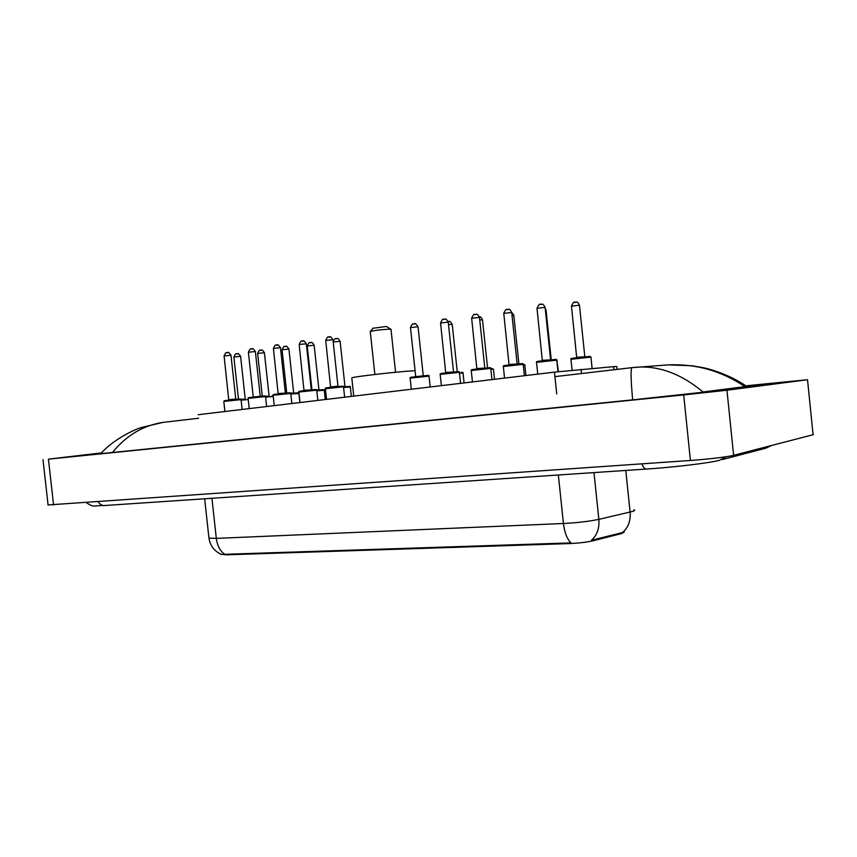<?xml version="1.0" encoding="UTF-8"?>
<svg xmlns="http://www.w3.org/2000/svg" width="857" height="857" viewBox="0 0 857 857"><rect width="100%" height="100%" fill="white"/><g stroke="black" fill="none" stroke-linecap="round" stroke-linejoin="round"><path stroke-width="1.29" d="M198.235 414.702L554.447 372.131L615.422 366.485L616.804 366.56L617.094 369.378M220.945 554.179L226.066 554.833L569.391 543.584C578.764 543.177 586.67 542.235 593.098 540.767L621.175 533.686L624.26 532.122M745.858 385.821L807.519 379.726L726.961 390.235L683.693 394.938L48.453 459.138L101.437 452.903M813.454 434.038L813.079 434.735L733.613 455.324C728.15 456.824 707.154 459.331 690.421 460.477L48.056 504.944M101.287 453.064L79.476 455.731L92.095 454.542L634.566 399.662L723.662 389.978L769.843 384.011L746.083 385.971M637.929 399.319L109.707 452.764M632.627 399.608C630.816 379.319 630.591 368.671 631.963 367.642L638.604 367.064C660.672 366.196 682.14 374.509 702.986 391.992L744.862 386.636C721.723 370.963 696.216 363.711 668.342 364.878L662.097 365.318M702.986 391.992L700.672 392.656M747.55 386.893L744.862 386.636M163.826 422.297L162.734 422.437C143.044 425.511 126.343 435.463 112.642 452.282M226.066 554.833L224.93 554.329C220.195 551.244 217.324 545.92 216.307 538.389L563.424 523.498C577.447 522.759 589.252 521.377 598.85 519.353C599.525 528.287 597.061 535.239 591.459 540.221L623.607 532.326M226.002 554.265L571.008 542.888C567.066 539.085 564.538 532.625 563.424 523.498L558.357 474.992M221.031 554.533L221.352 554.34C214.282 551.212 210.158 545.802 208.969 538.121L216.307 538.389L211.925 498.303M390.878 329.259L386.421 326.474L372.945 328.263M391.113 329.452L389.314 329.184C381.558 329.549 375.259 330.299 370.438 331.423L370.288 331.734M415.067 370.695L413.738 370.77C398.623 371.552 354.873 376.534 351.788 377.808L351.831 378.162M613.976 369.742L613.655 366.625M621.175 533.686L621.068 532.711M569.391 543.584L569.327 542.899M593.098 540.767L592.99 539.76M581.485 373.534L581.046 369.346M556.729 393.941L554.447 372.131M771.643 445.469L765.644 448.232L722.333 459.566M726.447 456.674L719.334 460.348C709.671 462.973 674.191 467.236 646.639 469.047C644.839 469.186 643.264 467.461 641.904 463.873M98.341 501.891C99.99 504.494 102.09 505.705 104.608 505.523L646.296 469.068M632.198 367.578L632.894 367.524M48.453 459.138L53.573 505.019M683.693 394.938L690.421 460.477M726.961 390.235L733.613 455.324M807.519 379.726L813.079 434.735M593.987 472.593L598.85 519.353L632.402 511.479C634.683 510.761 635.23 510.183 634.041 509.754M622.643 532.433C628.256 527.58 630.752 520.799 630.099 512.079L625.781 470.45M208.904 537.607L204.652 498.795M592.112 368.424L590.934 357.09L570.944 359.308M571.383 358.547L589.466 356.405M576.793 357.273L584.999 356.769M584.785 356.341L579.461 305.221L571.469 306.163M574.501 302.36L575.722 302.167M551.244 359.758L546.07 310.255L545.384 310.127M558.453 371.67L556.879 361.172M525.962 375.527L524.891 365.318L523.316 365.286M518.892 363.871L513.772 315.13L512.004 315.055M494.521 379.276L493.461 369.228L490.868 369.281M493.45 369.131L491.725 368.596M487.569 367.846L482.502 319.843L479.727 319.865M464.076 382.897L463.026 373.009L459.491 373.149M461.237 372.399L461.205 372.409C462.78 372.259 463.369 372.431 463.026 372.924M457.231 371.713L452.228 324.417L448.511 324.535M452.217 324.332C450.45 321.632 449.389 320.7 449.036 321.525L448.704 321.546M351.359 396.32L350.363 387.032L343.593 387.503M348.231 386.496L343.528 386.914L348.199 386.507C350.095 386.314 350.802 386.464 350.352 386.968M343.411 386.464L345.167 386.764M344.964 386.357L340.122 341.332L333.212 341.954M335.805 338.772L336.758 338.622M325.242 399.426L324.257 390.278L316.811 390.824M324.257 390.214C324.739 389.71 324 389.56 322.05 389.764L316.747 390.246L322.018 389.774M316.608 389.785L319.136 390.01M318.933 389.614L314.144 345.253L307.202 345.971M309.891 342.725L310.812 342.586M299.886 402.447L298.911 393.438L290.823 394.049M298.911 393.374C299.425 392.87 298.654 392.731 296.618 392.935L290.769 393.481L296.597 392.945M290.609 393.031L293.865 393.17M293.651 392.785L288.916 349.056L282.06 349.752M284.728 346.56L285.627 346.421M273.254 396.48L265.606 397.177M273.19 395.945L271.894 396.02M265.381 396.17L269.302 396.245M269.087 395.859L264.406 352.752L257.636 353.438M260.271 350.288L261.149 350.159M248.23 399.533L241.106 400.219M240.871 399.223L245.423 399.233M245.209 398.848L240.592 356.341L233.886 357.015M236.511 353.92L237.357 353.791M557.982 371.724L556.771 360.144L536.514 362.382M542.438 360.315L550.751 359.811M550.537 359.372L545.095 307.384L536.996 308.327M536.953 361.611L555.165 359.447M540.071 304.471L541.292 304.278M524.409 375.709L523.209 364.343L503.338 366.528M509.144 364.493L517.307 364.011M517.092 363.582L511.725 312.473L503.777 313.383M503.766 365.757L521.517 363.668C522.963 363.55 523.52 363.743 523.209 364.236M506.798 309.591L507.987 309.409M491.95 379.576L490.772 368.403L471.243 370.524M476.963 368.542L484.976 368.071M484.762 367.642L479.47 317.39L471.65 318.268M471.682 369.774L488.983 367.749M474.628 314.551L475.774 314.38M460.563 383.315L459.395 372.324L440.187 374.402M445.811 372.452L453.707 372.002M453.492 371.584L448.254 322.146L440.573 322.993M440.627 373.663L457.509 371.692C459.159 371.552 459.781 371.734 459.395 372.227M443.508 319.35L444.612 319.179M430.182 386.935L429.036 376.127L410.128 378.151M415.559 376.662L423.433 375.816M423.219 375.387L418.045 326.753L410.482 327.578M410.557 377.434L427.054 375.505M413.385 324L414.456 323.828M344.632 397.112L343.518 386.818L325.424 388.735M330.727 386.914L337.958 386.143L332.966 339.715L325.724 340.475M325.853 388.039L341.268 386.261M328.531 337.069L329.506 336.919M317.84 400.305L316.747 390.16L298.879 392.045M304.106 390.256L311.466 389.881M311.252 389.474L306.324 343.775L299.168 344.514M299.307 391.36L314.412 389.635C316.544 389.442 317.315 389.603 316.736 390.096M301.943 341.172L302.885 341.022M291.841 403.401L290.759 393.417L273.115 395.259M278.289 393.502L285.552 393.138M285.338 392.742L280.464 347.717L273.404 348.435M273.544 394.584L288.338 392.902M276.147 345.146L277.068 345.007M266.602 406.411L265.541 396.566L248.112 398.387M253.104 397.059L260.399 396.298M260.185 395.902L255.365 351.541L248.38 352.238M248.541 397.723L263.045 396.073C265.349 395.859 266.173 396.009 265.531 396.502M251.112 349.003L252.001 348.874M242.103 409.325L241.042 399.63L223.816 401.419M228.862 399.716L235.75 398.998L230.983 355.259L224.084 355.944M224.245 400.765L238.471 399.158L233.875 356.962C236.596 351.263 236.125 355.012 237.56 353.77C237.71 352.88 238.717 353.716 240.581 356.287M226.784 352.752L227.651 352.623M86.428 502.716C95.041 508.19 92.888 505.276 104.608 505.523M43 459.652L48.088 505.159M668.299 364.878L631.963 367.642L554.918 376.63M198.62 418.237L162.776 422.426M162.734 422.437L141.759 427.429C132.599 429.989 112.074 440.68 100.719 453.674M668.342 364.878L692.081 365.778L702.354 367.503C713.153 369.699 731.835 375.934 747.293 386.818M572.08 370.192L570.933 359.201C570.366 358.708 571.415 358.322 574.094 358.044L589.52 356.394L590.934 356.983M576.697 357.701L571.458 306.045C574.908 298.954 574.811 303.646 576.161 302.135M576.365 302.146C576.975 301.493 578.004 302.478 579.45 305.103M545.191 308.263L546.059 310.148M556.814 360.583L557.361 361.161M523.252 364.664L523.284 364.664C524.634 364.546 525.17 364.728 524.88 365.211M511.79 312.398L513.761 315.033M479.384 316.908C479.974 316.201 481.013 317.144 482.502 319.757M333.127 341.14C336.287 336.694 335.312 339.597 337.015 338.601C337.508 337.84 338.536 338.729 340.111 341.257M311.937 389.839L307.192 345.907C309.988 339.983 309.548 343.828 311.059 342.564C311.552 341.804 312.58 342.682 314.133 345.178M286.741 393.031L282.049 349.699C284.845 343.839 284.342 347.674 285.852 346.399C286.195 345.607 287.213 346.474 288.916 348.992M262.274 396.138L257.625 353.384C260.357 347.621 259.896 351.381 261.364 350.138C261.696 349.345 262.713 350.192 264.406 352.698M556.761 360.026C557.029 359.533 556.514 359.34 555.218 359.447L539.61 361.097C536.985 361.375 535.946 361.772 536.503 362.265L537.746 374.123M542.342 360.743L536.985 308.209C540.521 300.989 540.371 305.788 541.731 304.246M545.084 307.267C543.552 304.589 542.492 303.582 541.903 304.256M509.058 364.921L503.766 313.276C506.99 306.474 506.444 310.812 508.383 309.388M511.715 312.366C510.183 309.688 509.112 308.691 508.501 309.388M521.559 363.668L506.262 365.286C503.787 365.543 502.802 365.918 503.327 366.421L504.548 378.076M490.772 368.296C491.115 367.803 490.525 367.621 489.026 367.739L474.05 369.324C471.682 369.571 470.739 369.935 471.232 370.428L472.443 381.901M476.867 368.96L471.639 318.161C474.842 311.455 474.242 315.772 476.149 314.348M479.459 317.294C477.885 314.615 476.813 313.63 476.224 314.348M445.715 372.87L440.562 322.896C443.658 316.319 443.155 320.55 444.965 319.158C445.544 318.397 446.636 319.361 448.243 322.05M457.552 371.692L442.833 373.245C440.627 373.47 439.737 373.823 440.177 374.305L441.376 385.596M429.025 376.03C429.453 375.537 428.8 375.366 427.086 375.505L412.624 377.037C410.546 377.241 409.71 377.583 410.117 378.066L411.306 389.174M418.034 326.667C415.934 323.775 414.852 322.821 414.777 323.807C413.074 325.167 413.513 321.011 410.471 327.481L415.656 376.202M343.518 386.743C344.053 386.25 343.314 386.089 341.3 386.261L329.002 387.525C325.81 387.846 324.61 388.221 325.414 388.66L326.56 399.266M330.62 387.321L325.714 340.4C328.66 334.198 328.135 338.236 329.774 336.897C329.859 335.944 330.931 336.865 332.966 339.64M304.01 390.663L299.157 344.439C302.039 338.344 301.546 342.318 303.142 341C303.271 340.068 304.321 340.968 306.313 343.711M314.433 389.635L302.307 390.878C299.254 391.178 298.107 391.542 298.868 391.97L300.004 402.426M290.759 393.352C291.359 392.849 290.566 392.699 288.37 392.902L275.118 394.295C273.469 394.434 272.794 394.734 273.115 395.195L274.229 405.5M278.182 393.909L273.394 348.37C276.233 342.361 275.793 346.271 277.304 344.985C277.432 344.064 278.493 344.953 280.453 347.653M255.354 351.477C253.393 348.81 252.354 347.931 252.226 348.853C250.737 350.127 251.197 346.239 248.38 352.184L253.211 396.63M263.067 396.073L250.04 397.444C248.455 397.573 247.802 397.873 248.102 398.323L249.205 408.478M241.042 399.566C241.717 399.073 240.86 398.933 238.492 399.148L225.67 400.498L223.806 401.365L224.898 411.371M228.755 400.112L224.084 355.88C226.848 350.042 226.419 353.866 227.866 352.602C228.026 351.702 229.065 352.559 230.983 355.194M391.017 329.517L395.57 372.27M351.788 377.808L353.748 396.03M370.267 331.498L374.863 374.477M373.106 328.06L370.438 331.423"/></g></svg>
